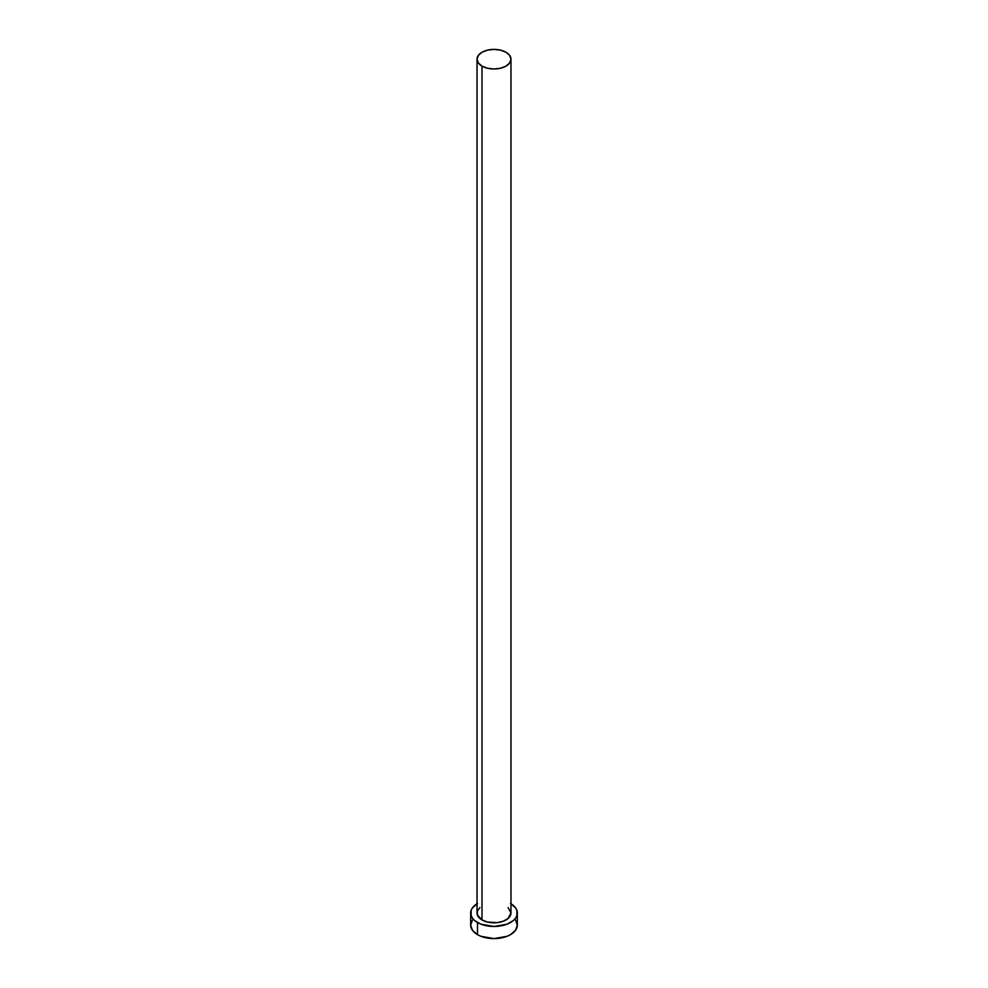<?xml version="1.0" encoding="UTF-8"?>
<svg xmlns="http://www.w3.org/2000/svg" width="988" height="988" viewBox="0 0 988 988"><rect width="100%" height="100%" fill="white"/><g stroke="black" fill="none" stroke-linecap="round" stroke-linejoin="round"><path stroke-width="1.48" d="M477.031 59.194L478.328 62.948L481.996 66.122L487.504 68.246L494 68.999L500.496 68.246L506.004 66.122L509.672 62.948L510.969 59.194L509.672 55.452L506.004 52.265L500.496 50.141L494 49.4L487.504 50.141L481.996 52.265L478.328 55.452L477.031 59.194L477.031 913.011A16.969 9.794 0 0 0 481.996 919.939L481.996 66.122A16.969 9.794 180 0 1 477.031 59.194A16.969 9.794 180 0 1 487.504 50.141A16.969 9.794 180 0 1 506.004 52.265A16.969 9.794 180 0 1 510.969 59.194A16.969 9.794 180 0 1 500.496 68.246A16.969 9.794 180 0 1 481.996 66.122L481.996 919.939A16.969 9.794 0 0 0 500.496 922.063A16.969 9.794 0 0 0 510.969 913.011L508.104 918.445L503.423 921.149L497.31 922.619L487.504 922.063L481.996 919.939L477.352 914.913L477.352 911.097L479.896 907.564M510.969 903.761A23.329 13.474 180 0 1 517.329 913.011A23.329 13.474 180 0 1 502.929 925.447A23.329 13.474 180 0 1 477.5 922.533L477.5 934.66A23.329 13.474 0 0 0 502.929 937.575A23.329 13.474 0 0 0 517.329 925.126L515.551 919.976M472.449 919.976L470.671 925.126A23.329 13.474 0 0 0 477.5 934.66L477.5 922.533A23.329 13.474 180 0 1 470.671 913.011A23.329 13.474 180 0 1 477.031 903.761M477.5 903.477L472.449 907.849L471.115 910.38L471.115 915.629L472.449 918.161L474.598 920.495L481.033 924.212L494 926.472L506.968 924.212L513.402 920.495L515.551 918.161L516.885 915.629L516.885 910.38L515.551 907.849L510.5 903.477M508.104 907.564L510.969 913.011L510.969 59.194M470.671 913.011L470.671 925.126L472.449 930.288L477.5 934.66L481.033 936.328L494 938.6L506.968 936.328L510.5 934.66L515.551 930.288L517.329 925.126L517.329 913.011"/></g></svg>

